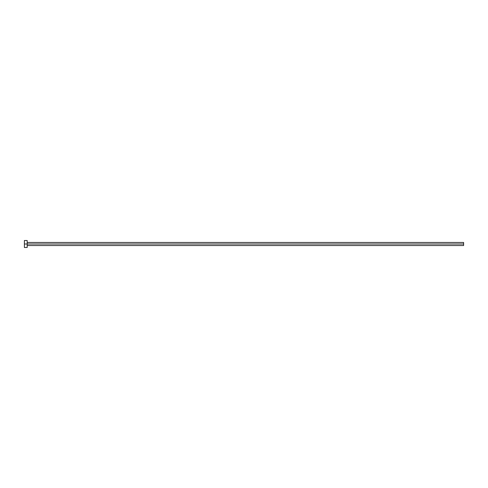 <?xml version="1.0" encoding="UTF-8"?>
<svg xmlns="http://www.w3.org/2000/svg" width="488" height="488" viewBox="0 0 488 488"><rect width="100%" height="100%" fill="white"/><g stroke="black" fill="none" stroke-linecap="round" stroke-linejoin="round"><path stroke-width="0.73" d="M24.4 247.483L24.4 240.517L24.4 244L463.6 244L463.6 245.531L463.6 244L24.4 244L24.4 247.483L27.188 247.483L27.188 240.517L27.188 247.483M463.6 244L463.6 242.469L463.6 244M27.188 245.531L463.6 245.531M24.4 240.517L27.188 240.517M27.188 242.469L463.6 242.469"/></g></svg>
